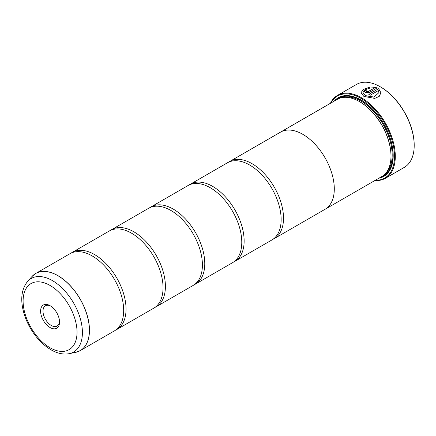 <?xml version="1.0" encoding="UTF-8"?>
<svg xmlns="http://www.w3.org/2000/svg" width="436" height="436" viewBox="0 0 436 436"><rect width="100%" height="100%" fill="white"/><g stroke="black" fill="none" stroke-linecap="round" stroke-linejoin="round"><path stroke-width="0.65" d="M75.553 352.381A44.527 25.708 -120 0 0 88.012 318.809A44.527 25.708 -120 0 0 57.912 275.726A44.527 25.708 -120 0 0 31.833 276.653L27.544 281.498A42.439 24.503 60 0 1 52.402 280.61A42.439 24.503 60 0 1 81.091 321.675A42.439 24.503 60 0 1 69.215 353.672L75.553 352.381L80.24 350.615L114.455 330.864A44.537 25.713 -120 0 0 122.93 302.148A44.537 25.713 -120 0 0 99.021 260.739A44.537 25.713 -120 0 0 92.187 255.927A44.537 25.713 -120 0 0 69.918 253.719L35.703 273.476A44.537 25.713 60 0 1 57.972 275.683A44.537 25.713 60 0 1 87.069 314.928A44.537 25.713 60 0 1 80.24 350.615A44.537 25.713 60 0 1 78.039 351.661M115.605 330.128A44.537 25.713 -120 0 0 116.821 329.496L153.821 308.132A44.537 25.713 -120 0 0 162.296 279.422A44.537 25.713 -120 0 0 138.386 238.012A44.537 25.713 -120 0 0 131.552 233.2A44.537 25.713 -120 0 0 109.283 230.993L72.283 252.357A44.537 25.713 -120 0 0 71.133 253.093M154.971 307.396A44.537 25.713 -120 0 0 156.186 306.77L193.186 285.406A44.537 25.713 -120 0 0 201.661 256.695A44.537 25.713 -120 0 0 177.757 215.286A44.537 25.713 -120 0 0 170.917 210.474A44.537 25.713 -120 0 0 148.649 208.266L111.649 229.63A44.537 25.713 -120 0 0 110.499 230.366M194.336 284.67A44.537 25.713 -120 0 0 195.551 284.043L232.552 262.679A44.537 25.713 -120 0 0 241.026 233.963A44.537 25.713 -120 0 0 217.123 192.559A44.537 25.713 -120 0 0 210.283 187.742A44.537 25.713 -120 0 0 188.02 185.54L151.014 206.904A44.537 25.713 -120 0 0 149.864 207.64M233.701 261.943A44.537 25.713 -120 0 0 234.917 261.317L271.922 239.953A44.537 25.713 -120 0 0 280.392 211.237A44.537 25.713 -120 0 0 256.488 169.827A44.537 25.713 -120 0 0 249.654 165.015A44.537 25.713 -120 0 0 227.385 162.813L190.379 184.177A44.537 25.713 -120 0 0 189.229 184.913M360.937 92.792L363.542 89.38L369.93 87.184M362.937 92.596L365.275 95.68L373.984 97.157L378.917 92.606L373.984 97.07L365.275 95.593L362.937 92.596L364.927 89.816L369.93 88.083L369.93 87.096L363.515 89.309L360.937 92.748L363.864 96.405L374.747 98.4L379.238 96.367L380.917 92.764L378.661 88.688L368.807 94.378A47.878 27.642 60 0 1 370.219 95.266L378.285 90.606L378.917 92.606M368.883 94.421L378.661 88.688M378.661 88.781L380.917 92.77M366.687 90.993L366.687 91.734L368.104 91.674L374.044 88.246L368.104 91.587L366.687 91.642L366.687 90.906A47.878 27.642 -120 0 0 365.275 90.29L364.398 91.418L365.275 92.459L369.515 92.334L377.249 87.87L371.924 86.922L371.924 87.952L374.044 88.154M366.687 91.642L366.687 90.906M380.737 87.058L380.345 86.835L380.737 87.058A47.322 27.321 60 0 1 414.2 145.019L414.2 145.471A47.878 27.642 -120 0 0 380.345 86.835L380.345 86.835A47.878 27.642 -120 0 0 356.408 84.464L337.513 95.37A47.878 27.642 60 0 1 361.449 97.74A47.878 27.642 60 0 1 392.727 139.934A47.878 27.642 60 0 1 385.386 178.297A47.878 27.642 60 0 1 374.965 180.477M385.386 178.297L404.286 167.391A47.878 27.642 -120 0 0 414.2 145.471M50.069 305.68A13.391 7.728 -120 0 0 40.597 311.146A13.391 7.728 -120 0 0 50.069 327.54A13.391 7.728 -120 0 0 59.536 322.079A13.391 7.728 -120 0 0 50.069 305.68L50.069 305.68M50.685 306.061A11.69 6.753 -120 0 0 45.42 305.794A11.69 6.753 -120 0 0 43.627 315.163A11.69 6.753 -120 0 0 51.268 325.463A11.69 6.753 -120 0 0 57.111 326.041A11.69 6.753 -120 0 0 59.514 321.348M375.363 180.248A47.322 27.321 -120 0 0 393.703 147.444A47.322 27.321 -120 0 0 361.057 98.427A47.322 27.321 -120 0 0 330.81 103.081M273.067 239.217A44.537 25.713 -120 0 0 274.282 238.59A44.537 25.713 -120 0 0 281.111 202.898A44.537 25.713 -120 0 0 252.013 163.653A44.537 25.713 -120 0 0 229.745 161.445L280.528 132.13A44.537 25.713 60 0 1 302.797 134.332A44.537 25.713 60 0 1 331.889 173.583A44.537 25.713 60 0 1 325.065 209.269L381.756 176.558A44.554 25.724 -120 0 0 390.988 156.159L390.988 155.707A43.998 25.402 -120 0 0 359.874 101.822L359.482 101.593A44.554 25.724 -120 0 0 337.202 99.386L280.517 132.113A44.554 25.724 60 0 1 302.797 134.321A44.554 25.724 60 0 1 331.9 173.583A44.554 25.724 60 0 1 325.071 209.285A44.554 25.724 60 0 1 324.455 209.623M390.988 156.159A44.554 25.724 -120 0 0 359.482 101.593L359.874 101.822M378.857 178.231A45.442 26.236 -120 0 0 393.19 155.614A45.442 26.236 -120 0 0 361.057 99.958L361.057 99.958A45.442 26.236 -120 0 0 334.303 101.059M361.253 100.073A44.886 25.915 -120 0 0 336.439 99.828M116.821 329.496A44.537 25.713 -120 0 0 123.644 293.81A44.537 25.713 -120 0 0 94.552 254.564A44.537 25.713 -120 0 0 72.283 252.357M156.186 306.77A44.537 25.713 -120 0 0 163.01 271.083A44.537 25.713 -120 0 0 133.917 231.838A44.537 25.713 -120 0 0 111.649 229.63M195.551 284.043A44.537 25.713 -120 0 0 202.375 248.357A44.537 25.713 -120 0 0 173.283 209.106A44.537 25.713 -120 0 0 151.014 206.904M234.917 261.317A44.537 25.713 -120 0 0 241.74 225.625A44.537 25.713 -120 0 0 212.648 186.379A44.537 25.713 -120 0 0 190.379 184.177M229.745 161.445A44.537 25.713 -120 0 0 228.595 162.181M279.917 132.479A44.554 25.724 60 0 1 280.517 132.113M380.993 177A44.886 25.915 -120 0 0 393.19 155.385M330.412 103.31A47.878 27.642 60 0 1 337.513 95.37M371.924 87.015L377.249 87.963M364.398 91.462L365.275 90.29M365.275 90.383A47.878 27.642 60 0 1 366.605 90.955M385.958 172.972A43.998 25.402 -120 0 0 388.879 137.046A43.998 25.402 -120 0 0 361.057 101.136A43.998 25.402 -120 0 0 342.407 97.539M382.721 175.948A44.554 25.724 -120 0 0 390.814 140.615A44.554 25.724 -120 0 0 361.449 100.454A44.554 25.724 -120 0 0 338.211 98.858M50.069 347.748A38.134 22.018 -120 0 0 77.036 332.178A38.134 22.018 -120 0 0 50.069 285.471A38.134 22.018 -120 0 0 23.103 301.042A38.134 22.018 -120 0 0 50.069 347.748M33.697 274.865A44.537 25.713 60 0 1 35.703 273.476L31.833 276.653M69.215 353.672C63.318 354.724 57.241 353.433 50.99 349.786C42.864 344.941 35.975 337.715 30.329 328.095C27.076 322.455 24.716 316.661 23.255 310.721C20.312 298.546 21.745 288.801 27.544 281.498M274.282 238.59L325.065 209.269"/></g></svg>
